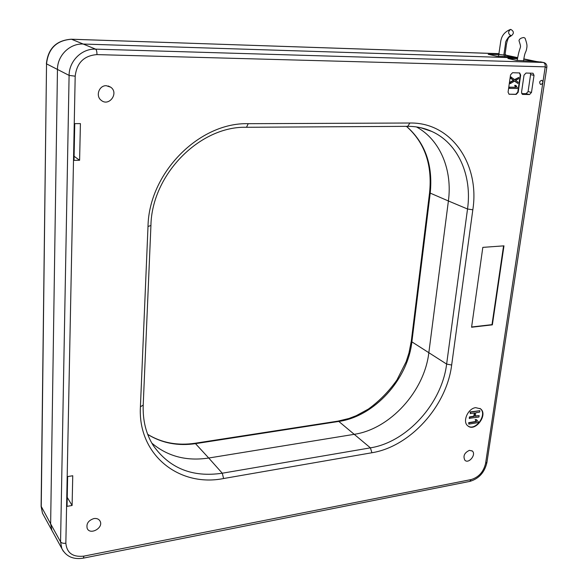 <?xml version="1.0" encoding="UTF-8"?>
<svg xmlns="http://www.w3.org/2000/svg" width="588" height="588" viewBox="0 0 588 588"><rect width="100%" height="100%" fill="white"/><g stroke="black" fill="none" stroke-linecap="round" stroke-linejoin="round"><path stroke-width="0.88" d="M106.34 85.708C99.107 85.245 95.315 96.02 101.18 100.291C108.971 107.053 119.188 93.08 110.757 87.215L106.34 85.708M93.874 518.572C88.354 520.431 86.135 523.724 87.208 528.436C90.14 535.492 103.745 527.803 100.107 521.196C98.887 519.035 96.814 518.16 93.874 518.572M469.422 450.342C464.344 452.782 462.844 456.104 464.924 460.301C468.783 464.145 476.552 454.392 472.318 451.04L469.422 450.342M475.641 407.653C467.901 408.462 462.168 421.699 467.747 425.808C475.001 432.592 488.488 414.643 480.528 408.814L475.641 407.653M467.975 425.991C475.604 431.526 487.805 414.099 480.175 408.579L479.948 408.403M540.916 84.496C543.069 83.408 543.408 82.011 541.908 80.306C539.505 81.034 539.049 82.408 540.556 84.437L540.916 84.496M71.251 39.242L71.53 39.249C56.602 40.307 48.267 48.51 46.533 63.864L57.462 69.443C57.367 55.5 69.796 43.291 83.195 44.041L517.469 57.874L83.195 44.041C69.796 43.291 57.367 55.5 57.462 69.443L50.642 523.849L51.847 530.31L53.295 532.956L51.847 530.31L50.642 523.849L41.109 506.195M74.014 160.362L74.757 123.627L80.409 123.605L79.608 160.252L74.014 160.362M67.047 506.356L67.642 476.567L72.75 475.751L72.103 505.474L67.047 506.356M517.366 58.675L507.914 58.491L516.609 60.417L534.455 61.255L543.518 62.475M147.698 434.356C161.7 442.882 177.51 445.844 195.12 443.242L208.725 458.023C186.631 461.382 167.668 456.428 151.836 443.146C167.668 456.428 186.631 461.382 208.725 458.023L354.226 434.326C390.256 428.99 424.426 391.182 428.836 352.704L448.394 200.971C452.598 170.204 440.265 139.804 416.444 126.927C440.265 139.804 452.598 170.204 448.394 200.971L467.526 209.005C472.296 175.871 458.28 143.296 431.805 131.447L421.052 127.787M422.434 128.118L422.941 128.478M530.361 73.14L530.582 74.595L528.083 91.596L526.12 93.683L521.696 93.632M529.523 94.543L531.486 92.441L534.022 75.374L533.029 73.25L526.017 73.037L524.026 75.154L521.527 92.309L522.482 94.389L529.523 94.543L526.12 93.683M508.965 94.198L515.794 94.286L517.778 92.169L520.262 74.985L519.344 72.875M520.674 75.08L519.667 72.941L512.538 72.721L510.531 74.852L508.076 92.14L509.046 94.234L516.198 94.389L518.182 92.272L520.674 75.08L520.262 74.985M509.642 88.384L509.237 88.288L509.399 87.156L515.529 87.245L514.684 85.363L515.933 85.48L517.374 87.825L517.271 88.501L509.642 88.384L509.803 87.252L515.933 87.347L515.095 85.466L515.933 85.48M510.274 83.621L509.87 83.518L510.061 82.158L513.456 80.284L510.612 78.285L510.803 76.918L514.838 79.77L518.778 77.462L518.579 78.821L515.595 80.416L518.109 82.107L517.91 83.467L514.662 81.019L510.274 83.621L510.465 82.254L513.861 80.38L511.016 78.38L511.215 77.013M514.588 79.578L518.778 77.462M517.91 83.467L514.507 81.115M510.465 82.254L510.061 82.158M513.861 80.38L513.456 80.284M511.016 78.38L510.612 78.285M515.933 87.347L515.529 87.245M515.095 85.466L514.684 85.363M509.803 87.252L509.399 87.156M468.842 424.139L468.673 422.662L476.206 421.405L475.148 419.597L476.53 419.67L478.331 421.831L478.228 422.566L468.842 424.139L469.026 422.904L476.559 421.647L475.494 419.839L476.53 419.67M469.591 418.582L469.797 417.157L474.178 416.436L474.692 412.908L470.312 413.614L470.518 412.188L479.867 410.681L479.654 412.107L475.729 412.739L475.214 416.267L479.139 415.628L478.933 417.046L469.246 418.34L469.452 416.914L473.832 416.201L474.303 412.967M470.312 413.614L470.165 411.945L479.867 410.681M475.258 415.966L479.139 415.628M74.095 156.283L79.608 160.252M67.223 497.375L72.103 505.474M471.576 327.237L492.362 324.848L503.975 245.843L482.821 247.372L471.576 327.237M492.362 324.848L491.994 324.642L503.563 245.872M471.613 326.987L491.994 324.642M425.447 129.316L424.749 128.765M422.449 128.316L422.015 128.015M422.691 128.191L423.228 128.574M424.587 128.721L425.249 129.25M498.771 54.544L488.231 54.302L496.493 56.132L514.037 56.977L517.491 57.697M506.283 55.221L505.158 54.471M406.514 126.339C425.227 142.788 433.121 165.118 430.195 193.327L411.872 341.856C407.763 379.576 374.277 416.466 338.813 421.434L370.396 447.858L222.264 473.215L223.624 478.522C179.318 487.474 137.621 455.002 140.414 406.771L143.207 405.11C142.678 420.508 146.03 433.988 153.277 445.542C169.52 468.386 192.511 477.61 222.264 473.215L208.725 458.023L354.226 434.326C390.256 428.99 424.426 391.182 428.836 352.704L448.394 200.971L429.563 192.827C432.437 164.706 424.72 142.546 406.411 126.339M75.191 76.183L65.849 543.202C66.812 553.043 72.853 557.351 83.959 556.116L471.106 479.573C478.772 477.258 483.608 471.826 485.607 463.293L545.223 66.841L96.969 54.603C84.047 55.61 76.785 62.798 75.191 76.183L69.097 75.396L57.462 69.443L50.642 523.849L60.564 541.857L69.097 75.396C69.046 61.02 81.864 48.4 95.616 49.142L71.53 39.249L498.955 53.662M523.577 60.924C524.761 51.781 525.599 53.17 526.436 49.767C527.068 46.327 527.664 45.599 525.069 38.191L523.835 37.514C520.997 37.882 519.38 38.918 518.984 40.623L519.042 40.778M511.347 35.736L508.833 37.389C507.106 39.91 506.202 45.467 506.305 45.445L504.982 55.132L499.734 54.53L498.859 53.942M503.791 55.309L505.562 43.372C504.82 41.682 510.09 34.236 511.2 35.75C507.981 33.883 507.782 31.774 510.605 29.415L510.788 29.4C514 31.318 514.191 33.428 511.362 35.736L511.2 35.75M96.969 54.603C96.954 51.626 96.506 49.804 95.616 49.142L543.305 62.453L540.394 61.85M545.223 66.841C545.421 64.467 544.782 63.004 543.305 62.453L543.937 62.556C546.083 63.372 547.053 64.893 546.847 67.142L545.488 67.275M63.276 551.169L61.784 548.442L60.564 541.857C61.52 543.099 63.283 543.547 65.849 543.202M411.306 341.04L411.872 341.856L446.63 364.075L467.526 209.005L472.825 209.798L451.665 365.023C446.63 406.087 410.218 446.637 371.925 452.745L223.624 478.522M371.925 452.745L370.396 447.858C407.006 442.132 441.889 403.346 446.63 364.075L451.665 365.023M531.486 92.441L528.083 91.596M534.022 75.374L530.582 74.595M522.886 94.462L522.32 94.323M517.778 92.169L518.182 92.272M515.794 94.286L516.198 94.389M509.061 94.205L509.465 94.308M140.414 406.771L148.007 226.49L150.925 225.491C151.77 174.482 199.957 125.883 246.504 127.28L246.335 127.28M148.007 226.49C148.874 172.982 199.178 122.26 248.224 123.686L246.504 127.28L407.543 126.332M248.224 123.686L409.895 123.017L407.741 126.332C416.37 126.332 424.396 128.037 431.805 131.447L420.501 127.662M409.895 123.017C451.834 122.201 479.918 164.78 472.825 209.798M83.312 558.144L83.959 556.116M471.106 479.573L469.79 481.41M485.607 463.293L486.945 462.337L546.847 67.164M504.769 56.676L504.982 55.147L513.486 56.955M523.761 59.109L533.897 61.233M505.026 54.985L517.506 57.602L505.033 54.963M523.783 58.918L537.366 61.762M486.93 462.44C484.659 472.37 478.977 478.683 469.885 481.388L83.364 558.137C73.257 559.769 66.062 556.542 61.784 548.442L42.446 513.14L41.109 506.364L46.533 63.864L41.241 506.805L42.446 513.14L43.872 515.735M147.728 434.436C162.009 443.198 178.061 446.248 195.87 443.595L338.813 421.434L337.902 421.14L195.194 443.234M499.734 54.53L498.94 53.706L71.449 39.227M108.199 85.966L110.757 87.215M99.578 520.358L100.107 521.196M471.885 450.724L472.318 451.04M143.207 405.11L150.925 225.594M523.79 58.888L537.535 61.762M46.379 63.724C48.054 48.459 56.374 40.293 71.339 39.22M429.563 192.827L411.299 341.121L408.969 352.984L406.154 361.708L396.915 380.039C388.859 391.417 379.348 401.097 368.375 409.079L356.232 415.694L348.949 418.487L337.902 421.14M498.514 56.419L500.836 40.66C501.167 40.131 501.571 32.95 510.391 29.459M518.984 40.623C522.004 50.355 520.13 42.836 517.175 60.52"/></g></svg>
